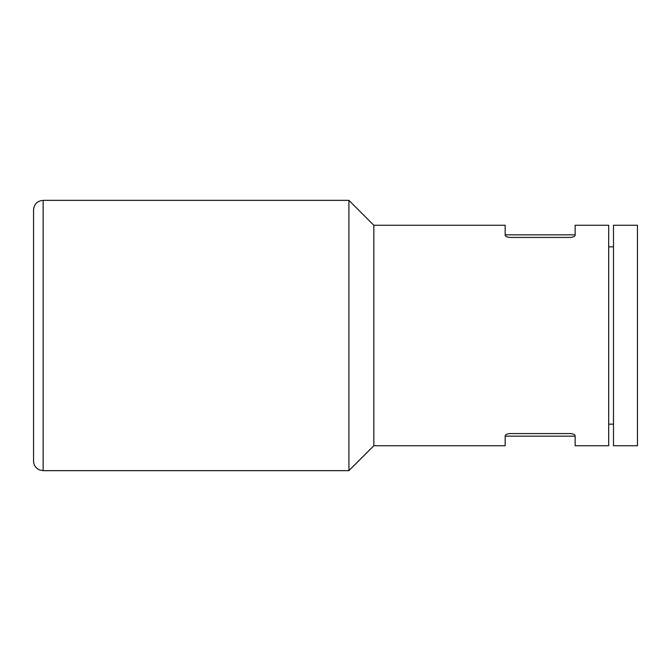 <?xml version="1.0" encoding="UTF-8"?>
<svg xmlns="http://www.w3.org/2000/svg" width="671" height="671" viewBox="0 0 671 671"><rect width="100%" height="100%" fill="white"/><g stroke="black" fill="none" stroke-linecap="round" stroke-linejoin="round"><path stroke-width="1.01" d="M570.35 433.575C573.361 433.802 574.955 434.573 575.139 435.89C574.963 434.573 573.37 433.802 570.35 433.575L509.96 433.575C506.949 433.802 505.355 434.573 505.171 435.89C505.347 434.573 506.94 433.802 509.96 433.575M505.171 435.89L505.171 445.737L373.839 445.737L373.839 225.263L505.171 225.263L505.171 235.11C505.347 236.427 506.94 237.198 509.96 237.425L570.35 237.425C573.361 237.198 574.955 236.427 575.139 235.11L575.139 225.263L608.689 225.263L608.689 445.737L575.139 445.737L575.139 435.89M509.96 237.425C506.949 237.198 505.355 236.427 505.171 235.11M575.139 235.11C574.963 236.427 573.37 237.198 570.35 237.425M43.137 200.344C37.316 200.906 34.12 204.101 33.55 209.931L33.55 461.069C33.634 464.349 34.993 466.966 37.626 468.912L39.539 469.96L43.137 470.656L43.137 200.344L348.92 200.344L348.92 470.656L43.137 470.656M637.45 225.263L637.45 445.737L613.487 445.737L613.487 225.263L637.45 225.263M613.487 246.836L608.689 246.836M373.839 225.263L348.92 200.344M575.139 234.85L505.171 234.85M613.487 424.164L608.689 424.164M575.139 436.15L505.171 436.15M373.839 445.737L348.92 470.656"/></g></svg>
